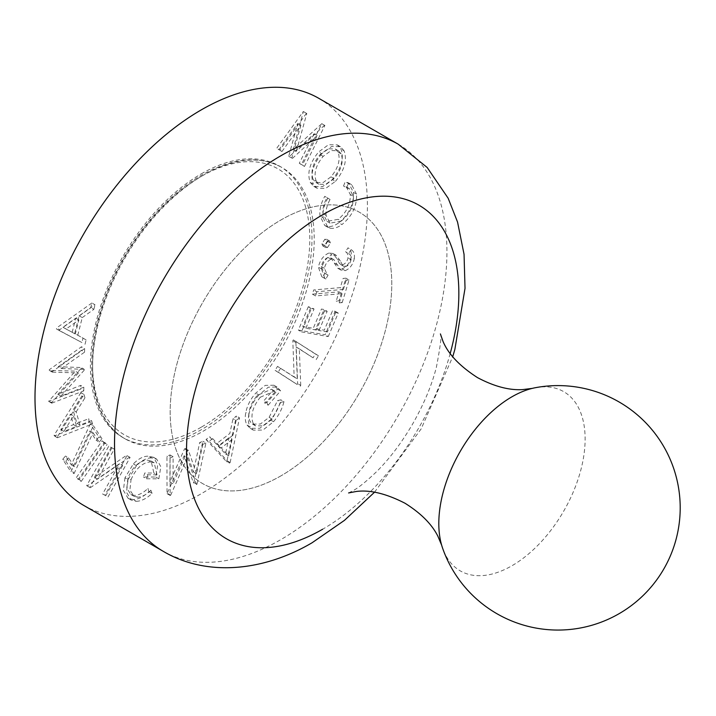 <?xml version="1.0" encoding="UTF-8"?>
<svg xmlns="http://www.w3.org/2000/svg" width="716" height="716" viewBox="0 0 716 716"><rect width="100%" height="100%" fill="white"/><g stroke="black" fill="none" stroke-linecap="round" stroke-linejoin="round"><path stroke-width="0.54" stroke-dasharray="3.58 2.69" d="M280.976 475.836A156.697 90.467 -60 0 1 202.628 483.595A156.697 90.467 -60 0 1 178.606 358.036A156.697 90.467 -60 0 1 280.976 219.955A156.697 90.467 -60 0 1 359.325 212.196A156.697 90.467 -60 0 1 383.346 337.755A156.697 90.467 -60 0 1 280.976 475.836A156.697 90.467 -60 0 1 202.628 483.595A156.697 90.467 -60 0 1 178.606 358.036A156.697 90.467 -60 0 1 280.976 219.955A156.697 90.467 -60 0 1 359.325 212.196A156.697 90.467 -60 0 1 383.346 337.755A156.697 90.467 -60 0 1 280.976 475.836M201.196 173.899A156.697 90.467 -60 0 1 279.544 166.139A156.697 90.467 -60 0 1 303.566 291.698A156.697 90.467 -60 0 1 201.196 429.779A156.697 90.467 -60 0 1 122.857 437.539A156.697 90.467 -60 0 1 98.835 311.979A156.697 90.467 -60 0 1 201.196 173.899M318.718 98.28A235.045 135.7 -60 0 1 354.751 286.624A235.045 135.7 -60 0 1 201.196 493.754A235.045 135.7 -60 0 1 83.683 505.389M535.291 387.723A103.462 59.732 -60 0 1 585.124 439.015A103.462 59.732 -60 0 1 511.967 565.73A103.462 59.732 -60 0 1 442.622 548.223M310.243 182.401L313.796 186.402L322.567 186.608L332.358 179.546C341.353 168.564 344.226 158.397 340.977 149.035L337.325 144.9L328.519 144.721L318.692 151.899C309.706 162.917 306.887 173.084 310.243 182.401L313.348 184.191L316.902 188.192L325.673 188.398L335.455 181.336L332.358 179.546M321.896 243.789L322.692 245.83L324.366 245.749L327.319 241.22L326.532 239.18L324.84 239.269L321.896 243.789L325.001 245.588L325.798 247.62L327.463 247.539L324.366 245.749M312.418 294.16L339.026 291.833L336.225 301.06L339.089 300.81L345.944 278.175L343.089 278.435L340.297 287.635L313.697 289.953L312.418 294.16L315.523 295.95L342.123 293.623L339.026 291.833M294.16 377.028L277.504 366.377L275.114 370.387L297.14 384.474L297.641 383.624L296.218 347.027L313.08 357.803L315.362 353.981L293.336 339.894L292.817 340.762L294.16 377.028L297.265 378.818L277.504 366.377M206.02 439.526L226.265 461.346L227.035 460.755L236.405 416.041L233.022 418.654L229.827 433.457L216.223 443.965L209.537 436.805L206.02 439.526L209.126 441.316L229.362 463.136L226.265 461.346M124.969 477.796L123.385 490.442L128.075 498.291L133.104 499.517C138.233 499.419 143.522 496.77 148.964 491.588L147.809 488.545C143.316 492.859 138.922 495.15 134.626 495.418L130.858 494.461L126.795 488.214L127.922 477.894C132.755 466.751 139.226 460.818 147.326 460.093L151.094 461.006L153.904 473.034L144.793 472.999L143.415 476.99L155.721 477.026L157.726 464.97L153.618 457.345L148.615 456.164C143.648 456.011 138.555 458.589 133.355 463.914L124.969 477.796L128.066 479.586L126.481 492.232L131.18 500.081L136.21 501.307L133.104 499.517M104.017 442.703L102.12 440.814L76.236 477.724L78.133 479.613L104.017 442.703L107.123 444.493L102.12 440.814M80.872 392.619L54.112 435.212L54.327 435.955L89.419 422.118L88.462 418.824L76.881 423.272L73.059 410.08L81.857 396.038L80.872 392.619L83.969 394.418L57.208 437.002L54.112 435.212M91.916 302.984L56.654 327.919L56.394 328.913L81.901 342.534L83.02 338.122L74.67 333.495L79.145 315.801L90.762 307.567L91.916 302.984L95.022 304.774L59.75 329.709L56.654 327.919M58.211 366.762L81.445 350.384L81.526 346.759L49.27 369.742L49.261 370.36L75.314 371.148L48.616 401.363L80.648 389.101L80.72 385.396L57.808 394.346L81.069 368.436L81.087 367.496L58.211 366.762L61.308 368.552L84.551 352.174L81.445 350.384M90.288 423.926L71.314 464.899L65.451 456.011L62.713 459.332L70.947 471.799L89.948 430.916L96.141 440.304L98.889 436.957L90.288 423.926L93.393 425.716L74.41 466.689L71.314 464.899M94.458 477.277L111.177 447.366L108.778 446.104L86.672 485.681L87.173 485.94L119.527 463.717L102.612 494.004L104.894 495.195L127.001 455.627L126.481 455.358L94.458 477.277L97.564 479.067L114.274 449.156L111.177 447.366M169.925 481.975L170.014 454.937L166.953 456.217L167.043 493.655L184.137 455.779L193.329 482.682L193.848 482.468L202.834 441.244L199.701 442.551L193.418 471.978L185.319 448.547L184.522 448.887L169.925 481.975L173.03 483.765L173.12 456.727L170.014 454.937M247.047 425.053L250.188 428.32L259.827 428.284L270.442 419.925C275.553 413.92 279.034 407.225 280.878 399.841L277.584 400.593L269.109 417.339L260.4 424.024L252.497 424.105L250.09 421.626C247.163 413.759 249.535 405.032 257.205 395.438L271.48 389.209L272.885 390.363L263.685 400.978L265.072 403.394L277.513 389.048L273.915 385.235L265.242 385.387L255.746 393.147C250.636 398.919 247.315 405.372 245.794 412.505C244.8 417.679 245.221 421.858 247.047 425.053L250.153 426.843L253.294 430.11L262.924 430.074L273.539 421.715L270.442 419.925M308.301 306.743L298.366 330.076L325.154 334.766L335.151 311.272L332.51 310.807L324.259 330.201L315.89 328.733L324.071 309.509L321.448 309.043L313.268 328.277L302.761 326.433L310.941 307.209L308.301 306.743L311.406 308.533L301.472 331.866L298.366 330.076M328.841 253.052C323.48 255.469 319.989 260.141 318.351 267.068L321.788 276.716L322.746 277.208L324.957 273.297L324.053 272.823L321.323 266.513C322.325 262.038 324.545 259.013 327.982 257.438L330.819 257.858L337.701 268.196L341.389 270.388L337.701 268.196L342.087 268.867C346.75 266.898 349.793 262.897 351.198 256.847C351.744 252.345 350.679 249.347 348.003 247.834L345.479 251.71C347.421 252.721 348.245 254.789 347.958 257.912C347.233 261.268 345.568 263.524 342.973 264.66L340.628 264.517L339.384 263.363L337.209 259.111L333.047 253.491L328.841 253.052L331.938 254.842C326.585 257.259 323.095 261.931 321.457 268.867L318.351 267.068M321.457 268.867L324.885 278.506L325.852 278.998L328.062 275.087L327.158 274.622L324.429 268.303C325.422 263.828 327.651 260.803 331.087 259.228L333.925 259.657L330.532 257.688L333.925 259.657L340.807 269.986L345.193 270.657L342.087 268.867M338.829 222.783C349.05 214.361 353.919 204.221 353.444 192.362L348.531 182.893L345.166 181.909L343.528 185.999L346.267 186.867L350.303 194.519C350.563 204.266 346.517 212.536 338.167 219.329L326.961 221.351L322.979 213.61C322.522 208.651 323.847 203.344 326.961 197.706L324.778 196.318C320.911 203.29 319.318 209.833 319.989 215.946L324.769 225.522L327.033 226.381C330.622 227.053 334.551 225.853 338.829 222.783L341.935 224.573C352.147 216.151 357.015 206.011 356.541 194.152L353.444 192.362M314.082 133.82L299.27 163.248L301.391 164.644L321.797 123.698L293.229 149.474L303.342 111.499L276.689 148.31L278.846 149.742L297.802 123.358L288.736 156.285L289.291 156.643L314.082 133.82L317.188 135.61L302.376 165.038L299.27 163.248M59.75 329.709L59.5 330.702L56.394 328.913M59.5 330.702L81.901 342.534M85.007 344.324L86.126 339.912L83.02 338.122M86.126 339.912L74.67 333.495M77.767 335.285L82.251 317.591L79.145 315.801M82.251 317.591L93.859 309.357L90.762 307.567M93.859 309.357L95.022 304.774M75.305 334.005L66.069 329.029L78.858 319.963L75.305 334.005L62.963 327.239L75.753 318.173L72.2 332.215M66.069 329.029L62.963 327.239M78.858 319.963L75.753 318.173M84.551 352.174L84.631 348.549L81.526 346.759M84.631 348.549L52.375 371.541L49.27 369.742M52.375 371.541L52.366 372.15L49.261 370.36M52.366 372.15L78.42 372.938L75.314 371.148M78.42 372.938L51.731 402.544L48.625 400.754M51.731 402.544L51.713 403.162L48.616 401.363M51.713 403.162L83.745 390.891L80.648 389.101M83.745 390.891L83.826 387.186L80.72 385.396M83.826 387.186L60.905 396.136L57.808 394.346M60.905 396.136L84.175 370.226L81.069 368.436M84.175 370.226L84.193 369.295L81.087 367.496M84.193 369.295L61.308 368.552M57.208 437.002L57.432 437.745L54.327 435.955M57.432 437.745L92.516 423.908L89.419 422.118M92.516 423.908L91.567 420.614L88.462 418.824M91.567 420.614L79.986 425.062L76.881 423.272M79.986 425.062L76.164 411.87L73.059 410.08M76.164 411.87L84.953 397.827L81.857 396.038M84.953 397.827L83.969 394.418M73.569 415.951L76.603 426.423L63.885 431.408L73.569 415.951L70.463 414.161L73.506 424.633L60.779 429.618L70.463 414.161M76.603 426.423L73.506 424.633M63.885 431.408L60.779 429.618M74.41 466.689L68.548 457.801L65.451 456.011M68.548 457.801L65.818 461.122L62.713 459.332M65.818 461.122L74.052 473.589L70.947 471.799M74.052 473.589L93.044 432.706L89.948 430.916M93.044 432.706L99.238 442.094L96.141 440.304M99.238 442.094L101.994 438.747L98.889 436.957M101.994 438.747L93.393 425.716M105.225 442.604L79.333 479.514L76.236 477.724M79.333 479.514L81.23 481.403L78.133 479.613M81.23 481.403L107.123 444.493M114.274 449.156L108.778 446.104M111.884 447.894L89.777 487.471L86.672 485.681M89.777 487.471L87.173 485.94M90.279 487.73L122.633 465.507L119.527 463.717M122.633 465.507L105.708 495.794L102.612 494.004M105.708 495.794L104.894 495.195M108 496.985L130.106 457.417L127.001 455.627M130.106 457.417L126.481 455.358M129.587 457.148L97.564 479.067M136.21 501.307C141.338 501.209 146.628 498.56 152.069 493.378L148.964 491.588M152.069 493.378L150.906 490.335L147.809 488.545M150.906 490.335C146.422 494.649 142.028 496.94 137.732 497.208L134.626 495.418M137.732 497.208L133.955 496.251L129.9 490.004L131.028 479.693L127.922 477.894M131.028 479.693C135.861 468.541 142.332 462.608 150.432 461.883L147.326 460.093M150.432 461.883L154.2 462.796L157.01 474.824L153.904 473.034M157.01 474.824L147.899 474.789L144.793 472.999M147.899 474.789L146.511 478.78L143.415 476.99M146.511 478.78L158.827 478.816L155.721 477.026M158.827 478.816L160.832 466.76L156.714 459.135L151.72 457.954L148.615 456.164M151.72 457.954C146.744 457.801 141.661 460.388 136.461 465.704L133.355 463.914M136.461 465.704L128.066 479.586M173.12 456.727L170.05 458.007L166.953 456.217M170.05 458.007L170.148 495.445L167.043 493.655M170.148 495.445L170.677 495.221L167.571 493.431M170.677 495.221L187.243 457.569L184.137 455.779M187.243 457.569L196.435 484.481L193.329 482.682M196.435 484.481L196.954 484.258L193.848 482.468M196.954 484.258L205.94 443.034L202.834 441.244M205.94 443.034L202.807 444.341L199.701 442.551M202.807 444.341L196.524 473.768L193.418 471.978M196.524 473.768L188.424 450.346L185.319 448.547M188.424 450.346L187.628 450.677L184.522 448.887M187.628 450.677L173.03 483.765M229.362 463.136L230.14 462.545L227.035 460.755M230.14 462.545L239.511 417.831L236.405 416.041M239.511 417.831L236.128 420.444L233.022 418.654M236.128 420.444L232.924 435.247L229.827 433.457M232.924 435.247L219.329 445.755L216.223 443.965M219.329 445.755L212.643 438.595L209.537 436.805M212.643 438.595L209.126 441.316M232.047 439.543L228.619 455.77L221.262 447.876L232.047 439.543L228.941 437.753L225.513 453.98L218.156 446.086L228.941 437.753M228.619 455.77L225.513 453.98M221.262 447.876L218.156 446.086M273.539 421.715C278.649 415.71 282.131 409.015 283.983 401.631L280.878 399.841M283.983 401.631L280.69 402.383L277.584 400.593M280.69 402.383L272.205 419.129L269.109 417.339M272.205 419.129L263.497 425.814L255.603 425.904L253.195 423.425L250.09 421.626M253.195 423.425C250.269 415.549 252.641 406.822 260.302 397.228L257.205 395.438M260.302 397.228L274.586 390.999L275.991 392.153L272.885 390.363M275.991 392.153L266.782 402.768L263.685 400.978M266.782 402.768L268.178 405.184L265.072 403.394M268.178 405.184L280.618 390.838L277.513 389.048M280.618 390.838L277.02 387.025L268.339 387.177L258.852 394.937L255.746 393.147M258.852 394.937C253.733 400.709 250.412 407.162 248.9 414.296L245.794 412.505M248.9 414.296C247.906 419.469 248.327 423.648 250.153 426.843M280.609 368.167L278.211 372.177L275.114 370.387M278.211 372.177L297.14 384.474M300.246 386.264L300.747 385.414L297.641 383.624M300.747 385.414L299.315 348.817L296.218 347.027M299.315 348.817L313.08 357.803M316.177 359.602L318.468 355.771L315.362 353.981M318.468 355.771L293.336 339.894M296.433 341.684L295.914 342.552L292.817 340.762M295.914 342.552L297.265 378.818M301.472 331.866L328.259 336.565L325.154 334.766M328.259 336.565L338.256 313.062L335.151 311.272M338.256 313.062L335.616 312.597L332.51 310.807M335.616 312.597L327.364 331.991L324.259 330.201M327.364 331.991L318.987 330.524L315.89 328.733M318.987 330.524L327.176 311.299L324.071 309.509M327.176 311.299L324.554 310.842L321.448 309.043M324.554 310.842L316.365 330.067L313.268 328.277M316.365 330.067L305.866 328.223L302.761 326.433M305.866 328.223L314.047 308.999L310.941 307.209M314.047 308.999L311.406 308.533M342.123 293.623L339.33 302.85L336.225 301.06M339.33 302.85L342.185 302.6L339.089 300.81M342.185 302.6L349.05 279.974L345.944 278.175M349.05 279.974L346.186 280.225L343.089 278.435M346.186 280.225L343.403 289.425L340.297 287.635M343.403 289.425L316.803 291.743L313.697 289.953M316.803 291.743L315.523 295.95M325.852 278.998L322.746 277.208M328.062 275.087L324.957 273.297M324.429 268.303L321.323 266.513M331.087 259.228L327.982 257.438M345.193 270.657C349.856 268.697 352.89 264.687 354.304 258.637L351.198 256.847M354.304 258.637C354.85 254.135 353.776 251.137 351.1 249.624L348.003 247.834M351.1 249.624L348.576 253.5L345.479 251.71M348.576 253.5C350.518 254.511 351.35 256.579 351.055 259.702L347.958 257.912M351.055 259.702C350.339 263.058 348.674 265.314 346.079 266.459L342.973 264.66M346.079 266.459L343.734 266.307L339.384 263.363M342.49 265.153L340.315 260.901L337.209 259.111M340.315 260.901L336.153 255.281L331.938 254.842M327.463 247.539L330.416 243.01L327.319 241.22M330.416 243.01L329.629 240.979L327.946 241.059L324.84 239.269M327.946 241.059L325.001 245.588M356.541 194.152L351.637 184.683L345.166 181.909M348.271 183.699L346.625 187.789L343.528 185.999M346.625 187.789L349.372 188.657L353.4 196.318L350.303 194.519M353.4 196.318C353.659 206.056 349.623 214.326 341.272 221.119L338.167 219.329M341.272 221.119L330.067 223.15L326.084 215.4L322.979 213.61M326.084 215.4C325.628 210.441 326.952 205.134 330.067 199.496L326.961 197.706M330.067 199.496L324.778 196.318M327.874 198.108C324.017 205.08 322.424 211.623 323.095 217.736L319.989 215.946M323.095 217.736L327.874 227.312L330.139 228.171L327.033 226.381M330.139 228.171C333.719 228.843 337.657 227.643 341.935 224.573M335.455 181.336C344.459 170.363 347.332 160.187 344.083 150.825L340.977 149.035M344.083 150.825L340.431 146.699L331.615 146.511L321.797 153.689L318.692 151.899M321.797 153.689C312.803 164.707 309.992 174.874 313.348 184.191M316.221 181.175C313.483 173.585 315.792 165.315 323.149 156.383L331.222 150.512L338.417 150.799L341.165 153.833C343.761 161.485 341.407 169.746 334.095 178.615L326.129 184.415L318.987 184.272L316.221 181.175L313.125 179.385C310.386 171.795 312.686 163.525 320.043 154.593L328.125 148.722L335.312 149.009L338.059 152.043C340.664 159.695 338.301 167.956 330.989 176.825L323.032 182.625L315.89 182.482L313.125 179.385M323.149 156.383L320.043 154.593M341.165 153.833L338.059 152.043M334.095 178.615L330.989 176.825M302.376 165.038L304.488 166.434L301.391 164.644M304.488 166.434L324.894 125.488L321.797 123.698M324.894 125.488L321.43 123.456M324.536 125.246L296.335 151.264L293.229 149.474M296.335 151.264L306.797 113.531L303.691 111.741M306.797 113.531L303.342 111.499M306.439 113.298L279.786 150.1L276.689 148.31M279.786 150.1L281.943 151.532L278.846 149.742M281.943 151.532L300.908 125.148L297.802 123.358M300.908 125.148L291.842 158.075L288.736 156.285M291.842 158.075L289.291 156.643M292.397 158.433L317.188 135.61M203.416 175.178A156.697 90.467 120 0 0 101.054 313.259A156.697 90.467 120 0 0 125.067 438.819A156.697 90.467 120 0 0 203.416 431.059A156.697 90.467 120 0 0 305.786 292.978A156.697 90.467 120 0 0 281.764 167.419A156.697 90.467 120 0 0 203.416 175.178M201.196 427.219A153.564 88.659 -60 0 1 92.615 364.525A153.564 88.659 -60 0 1 201.196 176.458A153.564 88.659 -60 0 1 309.786 239.144A153.564 88.659 -60 0 1 201.196 427.219M450.203 353.48A192.559 111.177 -60 0 1 322.683 529.205M398.248 144.202A235.045 135.7 -60 0 1 434.281 332.546A235.045 135.7 -60 0 1 280.735 539.667A235.045 135.7 -60 0 1 163.212 551.311M337.675 265.018L334.578 263.228M122.857 437.539L125.067 438.819C92.686 421.071 82.528 367.926 100.589 310.502C117.075 255.021 158.648 199.37 201.849 175.017C232.718 157.744 259.353 155.202 281.764 167.419L279.544 166.139M348.585 492.948L352.693 490.863C358.098 488.07 365.948 481.787 376.231 472.014C389.2 459.225 401.354 443.195 412.685 423.917C423.962 403.994 431.864 385.092 436.384 367.201C440.51 345.756 441.853 334.667 440.403 333.925M374.504 492.223L421.196 428.848L452.727 356.729M130.858 494.461L133.955 496.251M151.094 461.006L154.2 462.796M153.618 457.345L156.714 459.135M128.075 498.291L131.18 500.081M252.497 424.105L255.603 425.904M271.48 389.209L274.586 390.999M273.915 385.235L277.02 387.025M250.188 428.32L253.294 430.11M321.788 276.716L324.885 278.506M324.053 272.823L327.158 274.622M340.628 264.517L343.734 266.307M333.047 253.491L336.153 255.281M326.532 239.18L329.629 240.979M322.692 245.83L325.798 247.62M348.531 182.893L351.637 184.683M346.267 186.867L349.372 188.657M326.961 221.351L330.067 223.15M324.769 225.522L327.874 227.312M337.325 144.9L340.431 146.699M313.796 186.402L316.902 188.192M335.312 149.009L338.417 150.799M315.89 182.482L318.987 184.272"/><path stroke-width="1.07" d="M83.683 505.389A235.045 135.7 -60 0 1 47.65 317.045A235.045 135.7 -60 0 1 201.196 109.924A235.045 135.7 -60 0 1 318.718 98.28L398.248 144.202A235.045 135.7 -60 0 0 280.735 155.837A235.045 135.7 -60 0 0 127.18 362.967A235.045 135.7 -60 0 0 163.212 551.311L83.683 505.389M511.967 396.78A103.462 59.732 -60 0 1 532.212 388.394A103.462 59.732 -60 0 1 535.291 387.723A122.221 122.221 0 0 1 680.2 507.823A122.221 122.221 0 0 1 442.622 548.223A103.462 59.732 -60 0 1 441.665 545.225A103.462 59.732 -60 0 1 438.81 523.494A103.462 59.732 -60 0 1 511.967 396.78M322.683 529.205A192.559 111.177 -60 0 1 186.527 450.588A192.559 111.177 -60 0 1 322.683 214.746A192.559 111.177 -60 0 1 450.203 353.48M441.665 545.225L437.834 536.132C431.766 524.112 420.811 513.148 404.988 503.232C386.085 493.557 369.823 489.646 356.192 491.489L348.585 492.948M440.403 333.925L443.043 341.46C448.332 354.151 459.815 366.207 477.5 377.618C494.004 386.371 508.978 390.372 522.429 389.62L532.212 388.394M163.212 551.311C205.689 576.514 262.396 571.959 312.069 542.773L344.468 520.353L374.504 492.223M452.727 356.729L454.866 349.408L465.024 288.333L464.049 254.305L457.56 222.094L448.162 198.251L427.166 167.463L398.248 144.202"/></g></svg>
